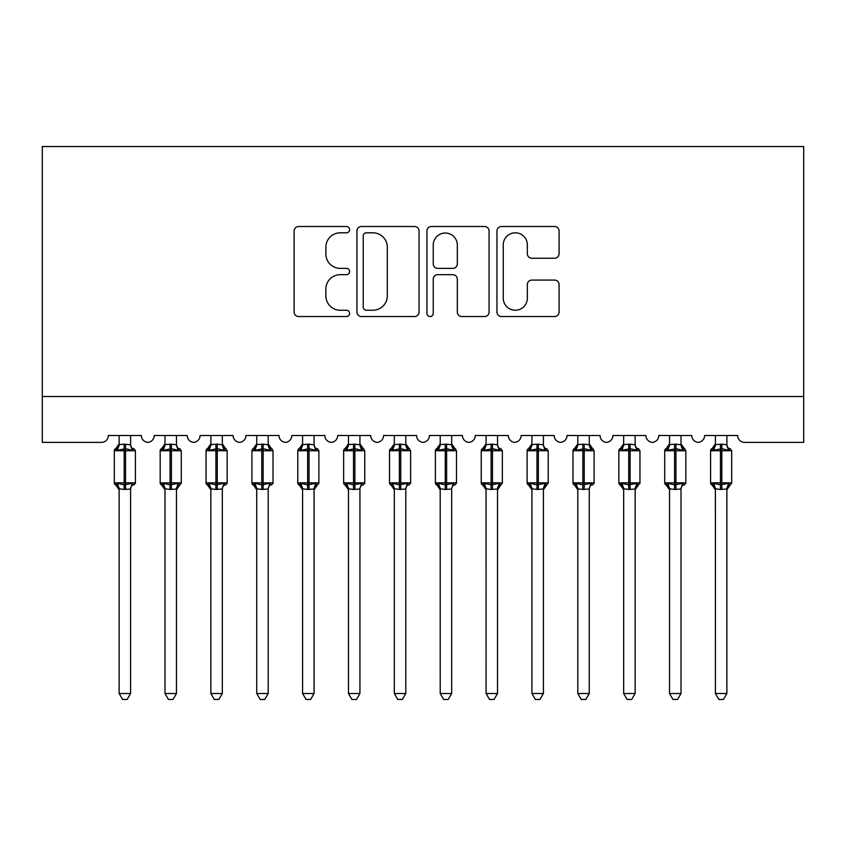 <?xml version="1.0" encoding="UTF-8"?>
<svg xmlns="http://www.w3.org/2000/svg" width="846" height="846" viewBox="0 0 846 846"><rect width="100%" height="100%" fill="white"/><g stroke="black" fill="none" stroke-linecap="round" stroke-linejoin="round"><path stroke-width="1.27" d="M349.61 229.657A3.151 3.151 0 0 0 346.458 226.506L298.627 226.506A4.505 4.505 0 0 0 294.122 231L294.122 312.047A4.505 4.505 0 0 0 298.627 316.541L346.458 316.541A3.151 3.151 0 0 0 349.61 313.39A3.151 3.151 0 0 0 346.458 310.239L340.272 310.239A14.403 14.403 0 0 1 325.869 295.836L325.869 289.078A14.403 14.403 0 0 1 340.272 274.675L346.458 274.675A3.151 3.151 0 0 0 349.61 271.524A3.151 3.151 0 0 0 346.458 268.372L340.272 268.372A14.403 14.403 0 0 1 325.869 253.969L325.869 247.212A14.403 14.403 0 0 1 340.272 232.809L346.458 232.809A3.151 3.151 0 0 0 349.61 229.657M554.574 258.242A4.505 4.505 0 0 0 559.079 253.737L559.079 231A4.505 4.505 0 0 0 554.574 226.506L501.456 226.506A4.505 4.505 0 0 0 496.951 231L496.951 312.047A4.505 4.505 0 0 0 501.456 316.541L554.574 316.541A4.505 4.505 0 0 0 559.079 312.047L559.079 284.584A4.505 4.505 0 0 0 554.574 280.079L531.838 280.079A4.505 4.505 0 0 0 527.344 284.584L527.344 298.194A12.045 12.045 0 0 1 515.299 310.239A12.045 12.045 0 0 1 503.254 298.194L503.254 244.843A12.045 12.045 0 0 1 515.299 232.809A12.045 12.045 0 0 1 527.344 244.843L527.344 253.737A4.505 4.505 0 0 0 531.838 258.242L554.574 258.242M803.7 396.51L803.7 146.538L42.3 146.538L42.3 442.384L101.467 442.384A6.884 6.884 0 0 0 108.351 435.5L141.377 435.5A6.884 6.884 0 0 0 147.796 442.363A6.884 6.884 0 0 0 154.215 435.5L187.241 435.5A6.884 6.884 0 0 0 193.66 442.363A6.884 6.884 0 0 0 200.079 435.5L233.105 435.5A6.884 6.884 0 0 0 239.534 442.363A6.884 6.884 0 0 0 245.953 435.5L278.979 435.5A6.884 6.884 0 0 0 285.398 442.363A6.884 6.884 0 0 0 291.817 435.5L324.843 435.5A6.884 6.884 0 0 0 331.262 442.363A6.884 6.884 0 0 0 337.691 435.5L370.707 435.5A6.884 6.884 0 0 0 377.136 442.363A6.884 6.884 0 0 0 383.555 435.5L416.581 435.5A6.884 6.884 0 0 0 423 442.363A6.884 6.884 0 0 0 429.419 435.5L462.445 435.5A6.884 6.884 0 0 0 468.864 442.363A6.884 6.884 0 0 0 475.293 435.5L508.309 435.5A6.884 6.884 0 0 0 514.738 442.363A6.884 6.884 0 0 0 521.157 435.5L554.183 435.5A6.884 6.884 0 0 0 560.602 442.363A6.884 6.884 0 0 0 567.021 435.5L600.047 435.5A6.884 6.884 0 0 0 606.466 442.363A6.884 6.884 0 0 0 612.895 435.5L645.921 435.5A6.884 6.884 0 0 0 652.34 442.363A6.884 6.884 0 0 0 658.759 435.5L691.785 435.5A6.884 6.884 0 0 0 698.204 442.363A6.884 6.884 0 0 0 704.623 435.5L737.649 435.5A6.884 6.884 0 0 0 744.533 442.384L803.7 442.384L803.7 396.51L42.3 396.51M419.056 231A4.505 4.505 0 0 0 414.561 226.506L361.432 226.506A4.505 4.505 0 0 0 356.927 231L356.927 312.047A4.505 4.505 0 0 0 361.432 316.541L414.561 316.541A4.505 4.505 0 0 0 419.056 312.047L419.056 231M431.439 226.506L484.568 226.506A4.505 4.505 0 0 1 489.073 231L489.073 312.047A4.505 4.505 0 0 1 484.568 316.541L461.831 316.541A4.505 4.505 0 0 1 457.326 312.047L457.326 279.18A4.505 4.505 0 0 0 452.832 274.675L437.742 274.675A4.505 4.505 0 0 0 433.247 279.18L433.247 313.39A3.151 3.151 0 0 1 430.096 316.541A3.151 3.151 0 0 1 426.944 313.39L426.944 231A4.505 4.505 0 0 1 431.439 226.506M366.381 232.809A3.151 3.151 0 0 0 363.23 235.96L363.23 307.087A3.151 3.151 0 0 0 366.381 310.239L372.917 310.239A14.403 14.403 0 0 0 387.32 295.836L387.32 247.212A14.403 14.403 0 0 0 372.917 232.809L366.381 232.809M457.326 245.076A12.045 12.045 0 0 0 445.282 233.031A12.045 12.045 0 0 0 433.247 245.076L433.247 263.867A4.505 4.505 0 0 0 437.742 268.372L452.832 268.372A4.505 4.505 0 0 0 457.326 263.867L457.326 245.076M130.591 444.594L130.591 444.594A5.044 4.812 180 0 0 133.245 448.824L132.262 450.305L125.546 448.687L117.467 450.305L115.817 448.592A2.295 2.295 0 0 0 114.316 450.749L114.316 482.855A2.295 2.295 0 0 0 115.817 485.012L117.467 483.309L124.172 484.917L132.262 483.309L133.245 484.779A5.044 4.812 -0 0 0 130.591 489.02L124.172 489.453L119.127 488.777L119.127 693.509L130.591 693.509L130.591 488.988M116.484 448.824A5.044 4.812 180 0 0 119.127 444.594L124.172 444.15L124.172 482.855L135.413 482.855L135.413 450.749L114.316 450.749L114.316 482.855L124.172 482.855L124.172 489.453M130.591 435.5L130.601 444.827L132.262 450.305M119.127 435.5L119.127 444.626M124.172 444.15L130.601 444.827L131.32 447.724M117.467 450.305L119.127 444.827M117.467 483.309L119.127 488.777M132.262 483.309L130.601 488.777M130.591 693.509L127.154 699.462L122.575 699.462L119.127 693.509M133.901 485.012L135.413 482.855A2.295 2.295 0 0 1 135.286 483.605M116.484 484.779L116.484 484.779A5.044 4.812 -0 0 1 119.127 489.02M176.465 444.594L176.465 444.594A5.044 4.812 180 0 0 179.109 448.824L178.125 450.305L171.421 448.687L163.331 450.305L161.681 448.592A2.295 2.295 0 0 0 160.18 450.749L160.18 482.855A2.295 2.295 0 0 0 161.681 485.012L160.18 482.855L181.277 482.855A2.295 2.295 0 0 1 181.15 483.605M164.991 489.749L161.681 485.012L163.331 483.309L170.046 484.917L178.125 483.309L179.109 484.779A5.044 4.812 -0 0 0 176.465 489.02L170.046 489.453L164.991 488.777L164.991 693.509L176.465 693.509L176.465 488.988M222.329 444.594L222.329 444.594A5.044 4.812 180 0 0 224.983 448.824L223.989 450.305L217.285 448.687L209.195 450.305L207.556 448.592A2.295 2.295 0 0 0 206.043 450.749L206.043 482.855A2.295 2.295 0 0 0 207.556 485.012L206.043 482.855L227.151 482.855L227.151 450.749L222.329 443.854L225.639 448.592A2.295 2.295 0 0 1 226.305 448.972M225.639 485.012L227.151 482.855A2.295 2.295 0 0 1 227.024 483.605M210.866 489.749L207.556 485.012L209.195 483.309L215.91 484.917L223.989 483.309L224.983 484.779A5.044 4.812 -0 0 0 222.329 489.02L215.91 489.453L210.855 488.777L210.866 693.509L222.329 693.509L222.329 488.988M268.193 444.594L268.193 444.594A5.044 4.812 180 0 0 270.847 448.824L269.863 450.305L263.148 448.687L255.069 450.305L253.419 448.592A2.295 2.295 0 0 0 251.918 450.749L251.918 482.855A2.295 2.295 0 0 0 253.419 485.012L251.918 482.855L273.015 482.855L273.015 450.749L268.193 443.854L271.513 448.592A2.295 2.295 0 0 1 272.169 448.972M271.513 485.012L273.015 482.855A2.295 2.295 0 0 1 272.888 483.605M256.729 489.749L253.419 485.012L255.069 483.309L261.774 484.917L269.863 483.309L270.847 484.779A5.044 4.812 -0 0 0 268.193 489.02L261.774 489.453L256.729 488.777L256.729 693.509L268.193 693.509L268.193 488.988M314.067 444.594L314.067 444.594A5.044 4.812 180 0 0 316.711 448.824L315.727 450.305L309.023 448.687L300.933 450.305L299.283 448.592A2.295 2.295 0 0 0 297.781 450.749L297.781 482.855A2.295 2.295 0 0 0 299.283 485.012L297.781 482.855L318.879 482.855A2.295 2.295 0 0 1 318.752 483.605M302.593 489.749L299.283 485.012L300.933 483.309L307.648 484.917L315.727 483.309L316.711 484.779A5.044 4.812 -0 0 0 314.067 489.02L307.648 489.453L302.593 488.777L302.593 693.509L314.067 693.509L314.067 488.988M179.775 485.012L176.465 489.749L181.277 482.855L181.277 450.749L160.18 450.749L164.991 443.854M176.465 435.5L176.465 444.827L178.125 450.305M162.347 448.824A5.044 4.812 180 0 0 164.991 444.594L171.421 444.15L176.465 444.827L177.184 447.724M164.991 435.5L164.991 444.626M163.331 450.305L164.991 444.827M163.331 483.309L164.991 488.777M178.125 483.309L176.465 488.777M176.465 693.509L173.018 699.462L168.439 699.462L164.991 693.509M222.329 435.5L222.329 444.827L223.989 450.305M208.211 448.824A5.044 4.812 180 0 0 210.866 444.594L217.285 444.15L222.329 444.827L223.058 447.724M210.866 435.5L210.866 444.626M209.195 450.305L210.855 444.827M209.195 483.309L210.855 488.777M223.989 483.309L222.329 488.777M222.329 693.509L218.892 699.462L214.302 699.462L210.866 693.509M268.193 435.5L268.203 444.827L269.863 450.305M254.086 448.824A5.044 4.812 180 0 0 256.729 444.594L263.148 444.15L268.203 444.827L268.922 447.724M256.729 435.5L256.729 444.626M255.069 450.305L256.729 444.827M255.069 483.309L256.729 488.777M269.863 483.309L268.203 488.777M268.193 693.509L264.756 699.462L260.177 699.462L256.729 693.509M317.377 485.012L314.067 489.749L318.879 482.855L318.879 450.749L297.781 450.749L302.593 443.854M314.067 435.5L314.067 444.827L315.727 450.305M299.949 448.824A5.044 4.812 180 0 0 302.593 444.594L309.023 444.15L314.067 444.827L314.786 447.724M302.593 435.5L302.593 444.626M300.933 450.305L302.593 444.827M300.933 483.309L302.593 488.777M315.727 483.309L314.067 488.777M314.067 693.509L310.619 699.462L306.041 699.462L302.593 693.509M359.931 444.594L359.931 444.594A5.044 4.812 180 0 0 362.585 448.824L361.591 450.305L354.886 448.687L346.797 450.305L345.157 448.592A2.295 2.295 0 0 0 343.645 450.749L343.645 482.855A2.295 2.295 0 0 0 345.157 485.012L343.645 482.855L364.753 482.855L364.753 450.749L359.931 443.854L363.241 448.592A2.295 2.295 0 0 1 363.907 448.972M363.241 485.012L364.753 482.855A2.295 2.295 0 0 1 364.626 483.605M348.467 489.749L345.157 485.012L346.797 483.309L353.512 484.917L361.591 483.309L362.585 484.779A5.044 4.812 -0 0 0 359.931 489.02L353.512 489.453L348.457 488.777L348.467 693.509L359.931 693.509L359.931 488.988M359.931 435.5L359.941 444.827L361.591 450.305M345.813 448.824A5.044 4.812 180 0 0 348.467 444.594L354.886 444.15L359.941 444.827L360.66 447.724M348.467 435.5L348.467 444.626M346.797 450.305L348.457 444.827M346.797 483.309L348.457 488.777M361.591 483.309L359.941 488.777M359.931 693.509L356.494 699.462L351.904 699.462L348.467 693.509M405.794 444.594L405.794 444.594A5.044 4.812 180 0 0 408.449 448.824L407.465 450.305L400.75 448.687L392.671 450.305L391.021 448.592A2.295 2.295 0 0 0 389.52 450.749L389.52 482.855A2.295 2.295 0 0 0 391.021 485.012L389.52 482.855L410.617 482.855L410.617 450.749L405.794 443.854L409.115 448.592A2.295 2.295 0 0 1 409.771 448.972M409.115 485.012L410.617 482.855A2.295 2.295 0 0 1 410.49 483.605M394.331 489.749L391.021 485.012L392.671 483.309L399.375 484.917L407.465 483.309L408.449 484.779A5.044 4.812 -0 0 0 405.794 489.02L399.375 489.453L394.331 488.777L394.331 693.509L405.794 693.509L405.794 488.988M405.794 435.5L405.805 444.827L407.465 450.305M391.687 448.824A5.044 4.812 180 0 0 394.331 444.594L400.75 444.15L405.805 444.827L406.524 447.724M394.331 435.5L394.331 444.626M392.671 450.305L394.331 444.827M392.671 483.309L394.331 488.777M407.465 483.309L405.805 488.777M405.794 693.509L402.358 699.462L397.779 699.462L394.331 693.509M451.669 444.594L451.669 444.594A5.044 4.812 180 0 0 454.313 448.824L453.329 450.305L446.625 448.687L438.535 450.305L436.885 448.592A2.295 2.295 0 0 0 435.383 450.749L435.383 482.855A2.295 2.295 0 0 0 436.885 485.012L435.383 482.855L456.48 482.855L456.48 450.749L451.669 443.854L454.979 448.592A2.295 2.295 0 0 1 455.634 448.972M454.979 485.012L456.48 482.855A2.295 2.295 0 0 1 456.354 483.605M440.206 489.749L436.885 485.012L438.535 483.309L445.25 484.917L453.329 483.309L454.313 484.779A5.044 4.812 -0 0 0 451.669 489.02L445.25 489.453L440.195 488.777L440.206 693.509L451.669 693.509L451.669 488.988M451.669 435.5L451.669 444.827L453.329 450.305M437.551 448.824A5.044 4.812 180 0 0 440.206 444.594L446.625 444.15L451.669 444.827L452.388 447.724M440.206 435.5L440.206 444.626M438.535 450.305L440.195 444.827M438.535 483.309L440.195 488.777M453.329 483.309L451.669 488.777M451.669 693.509L448.221 699.462L443.642 699.462L440.206 693.509M497.533 444.594L497.533 444.594A5.044 4.812 180 0 0 500.187 448.824L499.203 450.305L492.488 448.687L484.409 450.305L482.759 448.592A2.295 2.295 0 0 0 481.247 450.749L481.247 482.855A2.295 2.295 0 0 0 482.759 485.012L481.247 482.855L502.355 482.855A2.295 2.295 0 0 1 502.228 483.605M486.069 489.749L482.759 485.012L484.409 483.309L491.114 484.917L499.203 483.309L500.187 484.779A5.044 4.812 -0 0 0 497.533 489.02L491.114 489.453L486.059 488.777L486.069 693.509L497.533 693.509L497.533 488.988M500.843 485.012L497.533 489.749L502.355 482.855L502.355 450.749L481.247 450.749L486.069 443.854M497.533 435.5L497.543 444.827L499.203 450.305M483.415 448.824A5.044 4.812 180 0 0 486.069 444.594L492.488 444.15L497.543 444.827L498.262 447.724M486.069 435.5L486.069 444.626M484.409 450.305L486.059 444.827M484.409 483.309L486.059 488.777M499.203 483.309L497.543 488.777M497.533 693.509L494.096 699.462L489.506 699.462L486.069 693.509M543.407 444.594L543.407 444.594A5.044 4.812 180 0 0 546.051 448.824L545.067 450.305L538.352 448.687L530.273 450.305L528.623 448.592A2.295 2.295 0 0 0 527.121 450.749L527.121 482.855A2.295 2.295 0 0 0 528.623 485.012L527.121 482.855L548.219 482.855A2.295 2.295 0 0 1 548.092 483.605M531.933 489.749L528.623 485.012L530.273 483.309L536.977 484.917L545.067 483.309L546.051 484.779A5.044 4.812 -0 0 0 543.407 489.02L536.977 489.453L531.933 488.777L531.933 693.509L543.407 693.509L543.407 488.988M546.717 485.012L543.407 489.749L548.219 482.855L548.219 450.749L527.121 450.749L531.933 443.854M543.407 435.5L543.407 444.827L545.067 450.305M529.289 448.824A5.044 4.812 180 0 0 531.933 444.594L538.352 444.15L543.407 444.827L544.126 447.724M531.933 435.5L531.933 444.626M530.273 450.305L531.933 444.827M530.273 483.309L531.933 488.777M545.067 483.309L543.407 488.777M543.407 693.509L539.96 699.462L535.381 699.462L531.933 693.509M589.271 444.594L589.271 444.594A5.044 4.812 180 0 0 591.914 448.824L590.931 450.305L584.226 448.687L576.137 450.305L574.487 448.592A2.295 2.295 0 0 0 572.985 450.749L572.985 482.855A2.295 2.295 0 0 0 574.487 485.012L572.985 482.855L594.082 482.855L594.082 450.749L589.271 443.854L592.581 448.592A2.295 2.295 0 0 1 593.236 448.972M592.581 485.012L594.082 482.855A2.295 2.295 0 0 1 593.955 483.605M577.807 489.749L574.487 485.012L576.137 483.309L582.852 484.917L590.931 483.309L591.914 484.779A5.044 4.812 -0 0 0 589.271 489.02L582.852 489.453L577.797 488.777L577.807 693.509L589.271 693.509L589.271 488.988M589.271 435.5L589.271 444.827L590.931 450.305M575.153 448.824A5.044 4.812 180 0 0 577.807 444.594L584.226 444.15L589.271 444.827L589.99 447.724M577.807 435.5L577.807 444.626M576.137 450.305L577.797 444.827M576.137 483.309L577.797 488.777M590.931 483.309L589.271 488.777M589.271 693.509L585.823 699.462L581.244 699.462L577.807 693.509M635.135 444.594L635.135 444.594A5.044 4.812 180 0 0 637.789 448.824L636.805 450.305L630.09 448.687L622.011 450.305L620.361 448.592A2.295 2.295 0 0 0 618.849 450.749L618.849 482.855A2.295 2.295 0 0 0 620.361 485.012L618.849 482.855L639.957 482.855A2.295 2.295 0 0 1 639.83 483.605M623.671 489.749L620.361 485.012L622.011 483.309L628.715 484.917L636.805 483.309L637.789 484.779A5.044 4.812 -0 0 0 635.135 489.02L628.715 489.453L623.671 488.777L623.671 693.509L635.135 693.509L635.135 488.988M638.444 485.012L635.135 489.749L639.957 482.855L639.957 450.749L618.849 450.749L623.671 443.854M635.135 435.5L635.145 444.827L636.805 450.305M621.017 448.824A5.044 4.812 180 0 0 623.671 444.594L630.09 444.15L635.145 444.827L635.864 447.724M623.671 435.5L623.671 444.626M622.011 450.305L623.671 444.827M622.011 483.309L623.671 488.777M636.805 483.309L635.145 488.777M635.135 693.509L631.698 699.462L627.108 699.462L623.671 693.509M681.009 444.594L681.009 444.594A5.044 4.812 180 0 0 683.653 448.824L682.669 450.305L675.954 448.687L667.875 450.305L666.225 448.592A2.295 2.295 0 0 0 664.723 450.749L664.723 482.855A2.295 2.295 0 0 0 666.225 485.012L664.723 482.855L685.82 482.855L685.82 450.749L681.009 443.854L684.319 448.592A2.295 2.295 0 0 1 684.974 448.972M684.319 485.012L685.82 482.855A2.295 2.295 0 0 1 685.694 483.605M669.535 489.749L666.225 485.012L667.875 483.309L674.579 484.917L682.669 483.309L683.653 484.779A5.044 4.812 -0 0 0 681.009 489.02L674.579 489.453L669.535 488.777L669.535 693.509L681.009 693.509L681.009 488.988M681.009 435.5L681.009 444.827L682.669 450.305M666.891 448.824A5.044 4.812 180 0 0 669.535 444.594L675.954 444.15L681.009 444.827L681.728 447.724M669.535 435.5L669.535 444.626M667.875 450.305L669.535 444.827M667.875 483.309L669.535 488.777M682.669 483.309L681.009 488.777M681.009 693.509L677.561 699.462L672.982 699.462L669.535 693.509M726.873 444.594L726.873 444.594A5.044 4.812 180 0 0 729.516 448.824L728.533 450.305L721.828 448.687L713.738 450.305L712.099 448.592A2.295 2.295 0 0 0 710.587 450.749L710.587 482.855A2.295 2.295 0 0 0 712.099 485.012L710.587 482.855L731.684 482.855A2.295 2.295 0 0 1 731.557 483.605M715.409 489.749L712.099 485.012L713.738 483.309L720.454 484.917L728.533 483.309L729.516 484.779A5.044 4.812 -0 0 0 726.873 489.02L720.454 489.453L715.399 488.777L715.409 693.509L726.873 693.509L726.873 488.988M730.183 485.012L726.873 489.749L731.684 482.855L731.684 450.749L710.587 450.749L715.409 443.854M726.873 435.5L726.873 444.827L728.533 450.305M712.755 448.824A5.044 4.812 180 0 0 715.409 444.594L721.828 444.15L726.873 444.827L727.592 447.724M715.409 435.5L715.409 444.626M713.738 450.305L715.399 444.827M713.738 483.309L715.399 488.777M728.533 483.309L726.873 488.777M726.873 693.509L723.425 699.462L718.846 699.462L715.409 693.509M125.546 489.453L125.546 444.15M170.046 444.15L170.046 489.453M171.421 489.453L171.421 444.15M164.991 489.02A5.044 4.812 -0 0 0 162.347 484.779M215.91 444.15L215.91 450.749L206.043 450.749L210.866 443.854M227.151 450.749L215.91 450.749L215.91 489.453M217.285 489.453L217.285 444.15M210.866 489.02A5.044 4.812 -0 0 0 208.211 484.779M261.774 444.15L261.774 450.749L251.918 450.749L256.729 443.854M273.015 450.749L261.774 450.749L261.774 489.453M263.148 489.453L263.148 444.15M256.729 489.02A5.044 4.812 -0 0 0 254.086 484.779M307.648 444.15L307.648 489.453M309.023 489.453L309.023 444.15M302.593 489.02A5.044 4.812 -0 0 0 299.949 484.779M353.512 444.15L353.512 450.749L343.645 450.749L348.467 443.854M364.753 450.749L353.512 450.749L353.512 489.453M354.886 489.453L354.886 444.15M348.467 489.02A5.044 4.812 -0 0 0 345.813 484.779M399.375 444.15L399.375 450.749L389.52 450.749L394.331 443.854M410.617 450.749L399.375 450.749L399.375 489.453M400.75 489.453L400.75 444.15M394.331 489.02A5.044 4.812 -0 0 0 391.687 484.779M445.25 444.15L445.25 450.749L435.383 450.749L440.206 443.854M456.48 450.749L445.25 450.749L445.25 489.453M446.625 489.453L446.625 444.15M440.206 489.02A5.044 4.812 -0 0 0 437.551 484.779M491.114 444.15L491.114 489.453M492.488 489.453L492.488 444.15M486.069 489.02A5.044 4.812 -0 0 0 483.415 484.779M536.977 444.15L536.977 489.453M538.352 489.453L538.352 444.15M531.933 489.02A5.044 4.812 -0 0 0 529.289 484.779M582.852 444.15L582.852 450.749L572.985 450.749L577.807 443.854M594.082 450.749L582.852 450.749L582.852 489.453M584.226 489.453L584.226 444.15M577.807 489.02A5.044 4.812 -0 0 0 575.153 484.779M628.715 444.15L628.715 489.453M630.09 489.453L630.09 444.15M623.671 489.02A5.044 4.812 -0 0 0 621.017 484.779M674.579 444.15L674.579 450.749L664.723 450.749L669.535 443.854M685.82 450.749L674.579 450.749L674.579 489.453M675.954 489.453L675.954 444.15M669.535 489.02A5.044 4.812 -0 0 0 666.891 484.779M720.454 444.15L720.454 489.453M721.828 489.453L721.828 444.15M715.409 489.02A5.044 4.812 -0 0 0 712.755 484.779M133.901 448.592L135.413 450.749M114.316 450.749L119.127 443.854M114.316 482.855L119.127 489.749M179.775 448.592L181.277 450.749M317.377 448.592L318.879 450.749M160.18 482.855L160.18 450.749M206.043 482.855L206.043 450.749M251.918 482.855L251.918 450.749M297.781 482.855L297.781 450.749M343.645 482.855L343.645 450.749M389.52 482.855L389.52 450.749M435.383 482.855L435.383 450.749M500.843 448.592L502.355 450.749M481.247 482.855L481.247 450.749M546.717 448.592L548.219 450.749M527.121 482.855L527.121 450.749M572.985 482.855L572.985 450.749M638.444 448.592L639.957 450.749M618.849 482.855L618.849 450.749M664.723 482.855L664.723 450.749M730.183 448.592L731.684 450.749M710.587 482.855L710.587 450.749"/></g></svg>
